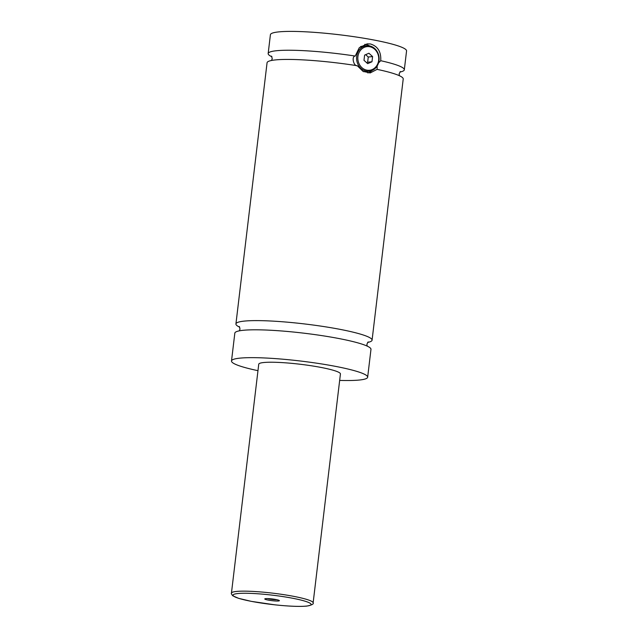 <?xml version="1.0" encoding="UTF-8"?>
<svg xmlns="http://www.w3.org/2000/svg" width="638" height="638" viewBox="0 0 638 638"><rect width="100%" height="100%" fill="white"/><g stroke="black" fill="none" stroke-linecap="round" stroke-linejoin="round"><path stroke-width="0.96" d="M257.967 370.67A68.553 8.119 6.8 0 1 231.506 360.972L234.832 333.124A68.553 8.119 6.8 0 1 243.078 330.309A68.553 8.119 6.8 0 1 320.132 335.357A68.553 8.119 6.8 0 1 370.973 349.361L367.655 377.21A68.553 8.119 6.8 0 1 359.409 380.025A68.553 8.119 6.8 0 1 339.655 380.407M239.721 327.19A68.553 8.119 6.8 0 1 235.924 323.929A68.553 8.119 6.8 0 1 244.171 321.113A68.553 8.119 6.8 0 1 321.225 326.17A68.553 8.119 6.8 0 1 372.074 340.166A68.553 8.119 6.8 0 1 367.616 342.439M378.525 62.923L380.75 60.714A68.553 8.119 6.8 0 1 404.317 69.789A68.553 8.119 6.8 0 1 399.859 72.062M271.963 56.806A68.553 8.119 6.8 0 1 268.167 53.552A68.553 8.119 6.8 0 1 276.413 50.737A68.553 8.119 6.8 0 1 355.222 56.048C351.227 56.296 353.659 66.384 357.288 65.738A68.553 8.119 6.8 0 0 275.321 59.932A68.553 8.119 6.8 0 0 267.067 62.747L235.924 323.929M377.162 65.969L377.09 69.359A68.553 8.119 6.8 0 1 403.216 78.976L372.074 340.166M366.356 71.105A12.8 11.253 -95.9 0 1 356.586 58.042A12.8 11.253 -95.9 0 1 366.539 45.761A12.8 11.253 -95.9 0 1 369.362 45.872A12.8 11.253 -95.9 0 1 379.124 58.935A12.8 11.253 -95.9 0 1 369.171 71.217A12.8 11.253 -95.9 0 1 366.356 71.105M366.89 70.156A11.883 10.447 84.1 0 0 378.661 60.339A11.883 10.447 84.1 0 0 369.689 46.726A11.883 10.447 84.1 0 0 357.918 56.551A11.883 10.447 84.1 0 0 366.89 70.156M369.171 71.217L365.279 71.623A12.8 11.253 -95.9 0 1 363.556 71.647M360.494 46.63A12.8 11.253 -95.9 0 1 362.639 46.159L366.539 45.761M380.75 60.714C381.245 51.83 377.808 46.255 370.447 43.974L367.169 43.855L359.282 47.714L355.222 56.048M364.792 44.341A14.626 12.856 -95.9 0 1 365.678 44.469A14.626 12.856 -95.9 0 1 369.554 45.904M372.098 70.451A14.626 12.856 -95.9 0 1 367.823 72.939M377.09 69.359L370.184 72.947L363.03 71.368L357.288 65.738M265.647 598.643A7.361 0.869 -173.2 0 0 264.826 598.851A7.361 0.869 -173.2 0 0 269.802 600.382A7.361 0.869 -173.2 0 0 278.495 600.988A7.361 0.869 -173.2 0 0 279.34 600.573A7.361 0.869 -173.2 0 0 273.495 599.122A7.361 0.869 -173.2 0 0 265.647 598.643M267.41 598.596A6.213 0.734 -173.2 0 0 276.884 599.72M231.442 593.141L258.741 364.218A41.135 4.873 6.8 0 1 263.685 362.528A41.135 4.873 6.8 0 1 309.916 365.558A41.135 4.873 6.8 0 1 340.429 373.964L313.13 602.886A41.135 4.873 6.8 0 0 282.618 594.48A41.135 4.873 6.8 0 0 236.387 591.45A41.135 4.873 6.8 0 0 231.442 593.141C231.092 593.404 231.538 594.289 232.774 595.796L238.644 598.348L251.356 601.371L274.874 604.832C288.894 606.315 299.525 606.738 306.774 606.1C311.815 605.079 313.936 604.003 313.13 602.886M231.506 360.972A68.553 8.119 6.8 0 1 239.76 358.157A68.553 8.119 6.8 0 1 316.807 363.205A68.553 8.119 6.8 0 1 367.655 377.21M268.167 53.552L270.408 34.715A68.553 8.119 6.8 0 1 278.662 31.9A68.553 8.119 6.8 0 1 355.717 36.948A68.553 8.119 6.8 0 1 406.558 50.952L404.317 69.789M365.654 54.661L368.254 57.021L367.64 62.221L371.97 61.774L372.592 56.567L368.908 53.241L364.609 55.115L363.995 60.315L367.671 63.648L371.97 61.774M367.64 62.221L366.595 62.676M368.254 57.021L372.592 56.567M237.767 593.547A39.309 4.657 -173.2 0 0 253.438 601.746A39.309 4.657 -173.2 0 0 306.368 606.084A39.309 4.657 -173.2 0 0 290.697 597.886A39.309 4.657 -173.2 0 0 237.767 593.547M239.282 330.851L240.008 329.064L239.29 326.52M368.206 341.888L366.898 344.185L367.177 346.107M271.525 60.474L272.243 58.704L271.525 56.136M400.449 71.504L399.133 73.841L399.42 75.723"/></g></svg>
